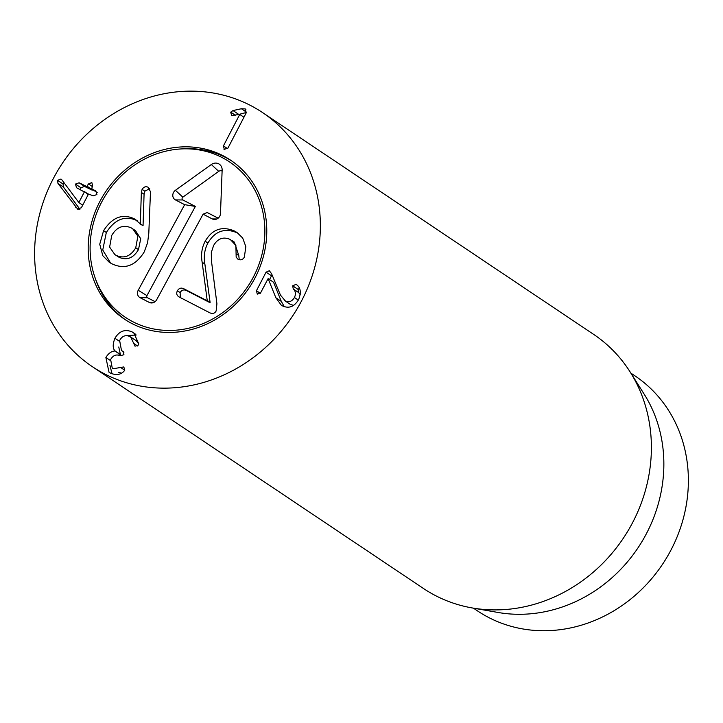 <?xml version="1.0" encoding="UTF-8"?>
<svg xmlns="http://www.w3.org/2000/svg" width="723" height="723" viewBox="0 0 723 723"><rect width="100%" height="100%" fill="white"/><g stroke="black" fill="none" stroke-linecap="round" stroke-linejoin="round"><path stroke-width="1.08" d="M266.064 272.173L269.308 270.736L271.568 273.692L280.479 295.138L285.386 300.985C289.073 302.585 292.083 301.428 294.415 297.505C296.069 293.999 295.68 291.152 293.258 288.974L292.67 285.811L296.059 284.356L296.819 284.871C300.759 287.899 301.328 292.842 298.536 299.702C294.324 306.66 289.055 308.766 282.738 306.01L281.256 305.16L275.861 297.749L268.116 278.617L260.651 292.77L257.298 294.153L256.448 290.727L266.064 272.173L271.514 275.825L269.562 279.584M268.116 278.617L273.565 282.268L281.31 301.401L284.284 306.633M275.861 297.749L281.31 301.401M299.313 288.097L298.12 289.462L298.707 292.625L300.235 294.659M293.258 288.974L298.707 292.625M294.415 297.505L298.31 300.108M285.386 300.985L289.796 304.04L284.347 300.388M293.692 305.332L290.836 304.627M272.101 274.984L271.514 275.825M114.939 338.274C119.214 331.098 124.889 328.956 131.975 331.839L133.791 332.896L138.771 343.85L138.382 345.016L135.047 346.209L130.718 337.063L129.634 336.43C125.386 334.722 122.051 336.078 119.629 340.506L121.5 350.556L122.892 351.324L123.949 354.713L120.199 355.752C116.313 354.035 113.122 355.291 110.628 359.503L112.264 368.179L113.204 368.73L123.814 366.941L124.781 370.14L123.922 371.279C120.669 374.758 116.249 375.409 110.691 373.24L109.019 372.264L105.874 357.478C108.396 353.393 111.405 351.224 114.903 350.989L114.966 350.872C112.634 348.278 112.634 344.076 114.939 338.274L119.304 341.193M131.975 331.839L135.328 334.08M136.231 334.984L126.272 335.653M114.966 350.872L120.416 354.523L118.22 355.11M118.762 346.995L120.416 354.523M114.903 350.989L120.352 354.641M105.874 357.478L110.221 360.388M109.896 365.196L112.047 373.8M120.822 367.627L124.727 370.239M113.204 368.73L112.264 368.179M121.527 373.131L118.653 372.381M122.539 351.152L123.796 352.002M130.718 337.063L136.168 340.714L138.753 343.895M77.813 209.29L57.967 183.389L57.587 180.334L60.985 179.024L61.889 179.855L78.852 202.548L84.347 191.957L76.548 187.727L75.445 184.076L79.105 182.792L86.76 186.525L88.486 183.958L91.839 182.576L92.652 185.992L91.568 188.866L95.807 190.926L96.927 194.532L93.249 195.861L88.513 193.99L81.365 207.763L77.379 209.037M97.207 192.607L91.423 188.36M88.486 183.958L92.363 186.561M92.842 189.724L92.21 190.176L84.555 186.444L80.895 187.727L80.578 189.688M79.105 182.792L84.555 186.444M88.215 194.55L84.202 191.45M78.852 202.548L82.729 205.151L78.744 202.503M64.085 182.802L63.037 183.985L63.416 187.04L79.937 209.281M224.347 149.634L223.434 145.883L239.747 114.415L231.604 115.499L230.709 112.146L233.014 110.547L241.392 108.748L245.233 108.92L246.181 112.924L227.953 148.088L224.013 149.444M246.371 112.499L236.873 114.921M239.747 114.415L243.949 117.225M223.434 145.883L227.582 148.667M99.729 201.771A95.572 86.335 123.8 0 1 230.682 160.235A95.572 86.335 123.8 0 1 249.209 287.691A95.572 86.335 123.8 0 1 124.293 319.042A95.572 86.335 123.8 0 1 99.729 201.771M630.863 373.122L634.948 375.852A141.455 127.781 123.8 0 1 671.296 549.417A141.455 127.781 123.8 0 1 477.487 610.89L473.411 608.151M630.158 372.002L644.22 394.234A141.455 127.781 123.8 0 1 637.849 548.061A141.455 127.781 123.8 0 1 498.02 612.462L472.11 607.926A152.924 138.138 -56.2 0 0 632.923 522.006A152.924 138.138 -56.2 0 0 630.158 372.002A152.924 138.138 -56.2 0 0 593.628 334.369L262.594 112.598A152.924 138.138 123.8 0 1 301.889 300.235A152.924 138.138 123.8 0 1 92.372 366.688A152.924 138.138 123.8 0 1 62.72 162.756A152.924 138.138 123.8 0 1 262.594 112.598M92.372 366.688L423.407 588.459A152.924 138.138 -56.2 0 0 472.11 607.926M132.924 321.762A93.529 84.483 -56.2 0 0 261.301 257.054A93.529 84.483 -56.2 0 0 180.849 148.956A93.529 84.483 -56.2 0 0 94.903 277.252A93.529 84.483 -56.2 0 0 132.924 321.762M125.657 319.937A95.572 86.335 123.8 0 1 95.816 279.9L94.903 277.252M180.849 148.956L183.651 148.793A95.572 86.335 123.8 0 1 232.029 161.166M116.313 255.445C124.184 258.843 130.664 256.294 135.743 247.79L138.464 249.616L140.741 238.762L135.427 230.583L131.27 227.899C123.326 224.428 116.819 226.932 111.749 235.409L109.625 247.085L114.858 254.577L119.042 257.271C126.905 260.669 133.384 258.12 138.464 249.616M135.743 247.79L137.876 236.177L132.707 228.757M141.356 192.417L142.097 189.372C143.76 186.868 145.766 186.154 148.116 187.248L150.483 191.722L148.802 233.158L147.591 242.765L144.202 251.975C135.436 265.919 124.636 269.842 111.803 263.759L109.2 262.232L102.802 255.698L99.738 244.229L103.588 230.664C112.192 217.352 122.386 213.375 134.162 218.744L140.325 223.823L141.356 192.417L144.076 194.243L144.817 191.197L149.724 188.667M140.325 223.823L143.055 225.648L144.076 194.243M142.097 189.372L144.817 191.197M114.858 254.577L119.042 257.271M140.018 223.931L143.055 225.648M103.588 230.664L106.317 232.49C114.921 219.168 125.115 215.201 136.891 220.569L137.37 220.831M110.61 263.109L102.747 249.995L106.317 232.49M234.505 231.017L237.027 232.517L242.675 238.021L245.856 246.697L244.329 257.189C242.765 259.774 240.632 260.452 237.948 259.214L236.168 257.171L235.888 245.431L230.257 239.467C223.29 236.466 217.74 238.482 213.61 245.486L211.315 252.463L211.387 260.397L216.918 303.75L216.123 311.007C214.776 313.375 212.734 314.008 209.977 312.887L179.15 296.981C176.701 295.508 176.123 293.43 177.406 290.754C178.952 288.215 181.03 287.519 183.66 288.667L207.266 300.84L202.142 262.205C200.822 254.55 201.834 247.555 205.187 241.229C212.255 229.218 222.033 225.811 234.505 231.017L238.337 233.457M202.142 262.205L204.871 264.031C203.543 256.376 204.564 249.381 207.908 243.055C214.984 231.044 224.754 227.637 237.234 232.842M236.05 253.728L238.78 255.553L234.388 242.133L231.667 240.307M239.241 259.711L238.78 255.553M207.384 300.632L210.104 302.458L204.871 264.031M207.266 300.84L210.104 302.458M177.406 290.754L180.126 292.58C181.672 290.04 183.759 289.345 186.38 290.492L209.995 302.666M180.298 297.569L180.126 292.58M179.15 296.981L178.563 296.629M156.647 299.783A5.739 5.178 123.8 0 1 151.83 302.964A5.739 5.178 123.8 0 1 149.309 302.44L140.09 297.686A5.739 5.178 123.8 0 1 138.21 290.275L184.663 204.672L175.445 199.919A5.793 5.233 123.8 0 1 175.418 190.294L211.333 164.519A7.646 6.905 123.8 0 1 221.753 167.42A7.646 6.905 123.8 0 1 222.142 170.095L220.488 213.547A5.793 5.233 123.8 0 1 214.867 219.467A5.793 5.233 123.8 0 1 212.318 218.942L203.1 214.18L156.647 299.783M203.1 214.18L207.203 212.535L218.138 218.174M222.106 171.017A3.552 3.208 -56.2 0 0 218.744 171.369L182.838 197.153A1.699 1.536 -56.2 0 0 182.847 199.964L195.355 206.426L146.95 295.626A1.636 1.482 -56.2 0 0 147.492 297.74L155.093 301.663M184.663 204.672L195.355 206.426M256.448 290.727L260.316 293.312M292.67 285.811L298.12 289.462M133.791 343.461L137.56 345.992M87.257 186.326L92.707 189.977M86.76 186.525L92.21 190.176M75.445 184.076L80.895 187.727M84.32 191.532L88.378 194.243L84.266 191.487M57.587 180.334L63.037 183.985M57.967 183.389L63.416 187.04M75.572 207.076L79.214 209.516M245.233 108.92L245.901 109.372M241.392 108.748L246.489 112.164M233.014 110.547L238.454 114.198M230.709 112.146L235.318 115.237M134.162 218.744L136.891 220.569M205.187 241.229L207.908 243.055M183.66 288.667L186.38 290.492M149.309 302.44L153.791 302.476M212.318 218.942L216.846 218.97M211.333 164.519L218.744 171.369M175.418 190.294L182.838 197.153M175.445 199.919L182.847 199.964M138.21 290.275L146.95 295.626M140.09 297.686L147.492 297.74M121.5 350.556L123.94 352.191M91.505 188.83L96.954 192.481"/></g></svg>
